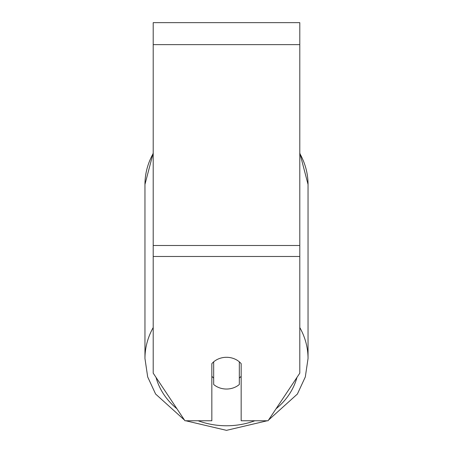 <?xml version="1.0" encoding="UTF-8"?>
<svg xmlns="http://www.w3.org/2000/svg" width="453" height="453" viewBox="0 0 453 453"><rect width="100%" height="100%" fill="white"/><g stroke="black" fill="none" stroke-linecap="round" stroke-linejoin="round"><path stroke-width="0.68" d="M299.795 256.483L299.795 22.65L153.205 22.65L153.205 373.164L184.943 420.775L211.84 420.775L211.84 363.646A18.324 15.866 0 0 1 241.16 363.646L241.16 420.775L268.057 420.775L299.795 373.164L299.795 256.483L153.205 256.483M226.5 389.036A18.324 15.866 0 0 1 213.674 384.501L213.674 361.834A18.324 15.866 0 0 1 226.5 357.298A18.324 15.866 0 0 1 239.326 361.834L239.326 384.501A18.324 15.866 0 0 1 226.5 389.036M213.674 378.085A18.324 15.866 0 0 1 211.84 376.273M241.16 376.273A18.324 15.866 0 0 1 239.326 378.085M299.795 44.637L153.205 44.637M299.795 245.492L153.205 245.492M153.205 327.564A81.54 70.617 180 0 0 144.96 358.51L147.678 376.913L155.611 394.036L184.496 420.101M254.818 420.775A72.378 62.678 0 0 1 226.5 425.769A72.378 62.678 0 0 1 198.182 420.775M176.942 408.77A72.378 62.678 0 0 1 156.042 377.417M144.96 358.51L144.96 184.439A81.54 70.617 0 0 1 153.205 153.493M296.958 377.417A72.378 62.678 0 0 1 276.058 408.77M299.795 153.493A81.54 70.617 0 0 1 308.04 184.439L308.04 358.51A81.54 70.617 180 0 0 299.795 327.564M185.792 420.775L226.5 430.35L267.208 420.775M144.96 184.439L153.205 152.927M299.795 152.927L308.04 184.439M268.504 420.101L297.389 394.042L305.322 376.913L308.04 358.51"/></g></svg>
